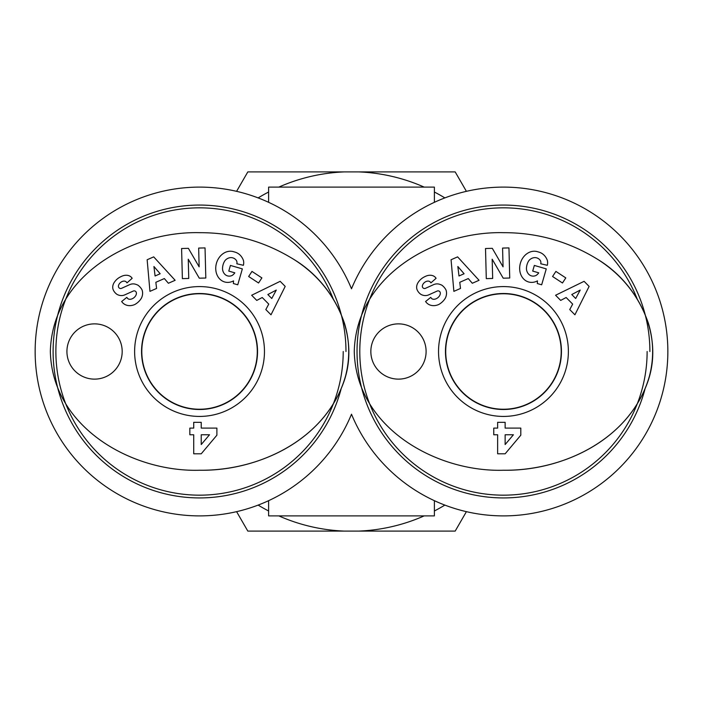 <?xml version="1.0" encoding="UTF-8"?>
<svg xmlns="http://www.w3.org/2000/svg" width="703" height="703" viewBox="0 0 703 703"><rect width="100%" height="100%" fill="white"/><g stroke="black" fill="none" stroke-linecap="round" stroke-linejoin="round"><path stroke-width="1.05" d="M561.196 351.5A57.734 57.734 0 0 1 474.587 401.501A57.734 57.734 0 0 1 474.587 301.499A57.734 57.734 0 0 1 561.196 351.5M647.129 351.5A143.667 143.667 0 0 1 447.749 483.928A143.667 143.667 0 0 1 402.995 248.8A143.667 143.667 0 0 1 637.085 298.722M649.888 351.5A146.435 146.435 0 0 0 441.563 218.791A146.435 146.435 0 0 0 409.357 463.69A146.435 146.435 0 0 0 644.915 389.357M503.462 293.74A57.76 57.76 0 0 1 561.222 351.5A57.76 57.76 0 0 1 503.462 409.26A57.76 57.76 0 0 1 445.693 351.5A57.76 57.76 0 0 1 503.462 293.74M503.453 232.675C436.827 231.041 356.386 274.416 354.259 351.342C356.061 428.25 436.844 472.24 503.462 470.245C561.381 470.869 626.232 441.73 647.656 382.116C664.476 335.226 637.753 283.81 598.323 259.767C569.184 241.621 537.567 232.588 503.453 232.675C436.827 231.041 356.386 274.416 354.259 351.342C356.061 428.25 436.844 472.24 503.462 470.245C564.351 471.221 632.296 437.82 649.581 375.587C654.027 358.029 653.632 340.586 648.386 323.248C639.062 296.367 622.375 275.207 598.323 259.767M493.761 428.101L497.636 428.101L497.636 422.318L505.141 422.318L505.141 428.101L520.809 428.101L520.809 435.192L505.141 453.804L497.636 453.804L497.636 434.77L493.761 434.77L493.761 428.101M562.47 282.993L552.567 276.499L555.897 271.411L565.801 277.905L562.47 282.993M426.15 302.255L425.561 301.525L430.711 297.387L431.449 298.3A5.334 3.541 -38.8 0 0 437.328 298.09A5.334 3.541 -38.8 0 0 440.166 292.343A2.206 2.206 0 0 0 437.169 291.051L428.786 294.838A8.278 8.278 0 0 1 424.137 295.48A11.239 9.57 141.2 0 1 420.842 294.329A8.603 6.661 -128.8 0 1 417.362 290.321A11.143 8.498 154.2 0 1 418.865 281.437A52.672 28.656 -135.4 0 1 425.139 276.516A11.327 8.48 -46.9 0 1 436.088 278.291L430.93 282.861L430.262 282.035A4.745 3.269 -38.8 0 0 425.605 281.745A4.745 3.269 -38.8 0 0 422.345 286.2A2.206 2.206 0 0 0 425.456 288.327L433.672 284.618A8.278 8.278 0 0 1 440.298 284.539A11.819 10.106 -38.8 0 1 441.906 285.225A8.603 5.29 -128.8 0 1 445.939 289.856A11.81 10.07 141.8 0 1 445.386 298.046A12.61 8.787 141.8 0 1 438.777 304.478A11.819 10.062 -39.4 0 1 426.15 302.255M560.678 300.409L555.572 295.251L584.096 281.323L589.114 286.402L574.913 314.803L569.738 309.566L572.673 304.109L566.143 297.51L560.678 300.409M460.509 288.441L453.874 291.358L451.062 259.75L457.609 256.867L479.051 280.295L472.311 283.256L468.26 278.564L459.771 282.298L460.509 288.441M503.207 278.186L492.17 259.196L492.671 278.458L486.291 278.625L485.509 248.511L492.302 248.335L503.058 266.85L502.575 248.071L508.954 247.904L509.737 278.019L503.207 278.186M534.333 265.435L546.266 268.88L541.67 284.794L537.285 283.529L537.461 280.875A15.774 13.076 -73.9 0 1 519.658 268.449A15.774 13.076 -73.9 0 1 537.338 251.656L539.139 252.184A15.774 13.392 -75.8 0 1 547.365 260.462A10.211 10.211 0 0 1 547.303 265.303L540.739 263.774A4.139 4.139 0 0 0 539.869 259.882A9.385 7.742 107.2 0 0 529.192 260.259A8.471 4.736 103.8 0 0 526.477 269.398A9.394 7.522 106.3 0 0 536.055 275.462A12.759 10.694 34.4 0 0 538.726 272.826L532.707 271.086L534.333 265.435M503.462 416.431A64.931 64.931 0 0 0 559.685 319.039A64.931 64.931 0 0 0 447.231 319.039A64.931 64.931 0 0 0 503.462 416.431M370.841 351.5A27.628 27.628 0 0 1 412.283 327.572A27.628 27.628 0 0 1 412.283 375.428A27.628 27.628 0 0 1 370.841 351.5M505.141 444.542L513.418 434.77L505.141 434.77L505.141 444.542M503.462 409.498A57.998 57.998 0 0 1 453.233 322.501A57.998 57.998 0 0 1 553.683 322.501A57.998 57.998 0 0 1 503.462 409.498M464.094 273.748L457.846 266.507L458.997 275.989L464.094 273.748M575.678 298.494L580.203 290.075L571.767 294.539L575.678 298.494M257.28 351.5A57.734 57.734 0 0 1 170.671 401.501A57.734 57.734 0 0 1 170.671 301.499A57.734 57.734 0 0 1 257.28 351.5M343.213 351.5A143.667 143.667 0 0 1 143.834 483.928A143.667 143.667 0 0 1 99.079 248.8A143.667 143.667 0 0 1 333.16 298.722M345.973 351.5A146.435 146.435 0 0 0 137.639 218.791A146.435 146.435 0 0 0 105.441 463.69A146.435 146.435 0 0 0 340.999 389.357M199.538 293.74A57.76 57.76 0 0 1 257.307 351.5A57.76 57.76 0 0 1 199.538 409.26A57.76 57.76 0 0 1 141.778 351.5A57.76 57.76 0 0 1 199.538 293.74M199.538 232.675C132.902 231.041 52.47 274.416 50.344 351.342C52.136 428.25 132.929 472.24 199.538 470.245C257.465 470.869 322.317 441.73 343.741 382.116C360.56 335.226 333.837 283.81 294.408 259.767C265.268 241.621 233.651 232.588 199.538 232.675C132.902 231.041 52.47 274.416 50.344 351.342C52.136 428.25 132.929 472.24 199.538 470.245C260.435 471.221 328.38 437.82 345.665 375.587C350.112 358.029 349.716 340.586 344.461 323.248C335.146 296.367 318.459 275.207 294.408 259.767M189.845 428.101L193.72 428.101L193.72 422.318L201.225 422.318L201.225 428.101L216.893 428.101L216.893 435.192L201.225 453.804L193.72 453.804L193.72 434.77L189.845 434.77L189.845 428.101M258.546 282.993L248.651 276.499L251.982 271.411L261.885 277.905L258.546 282.993M122.234 302.255L121.645 301.525L126.795 297.387L127.533 298.3A5.334 3.541 -38.8 0 0 133.412 298.09A5.334 3.541 -38.8 0 0 136.25 292.343A2.206 2.206 0 0 0 133.254 291.051L124.862 294.838A8.278 8.278 0 0 1 120.222 295.48A11.239 9.57 141.2 0 1 116.926 294.329A8.603 6.661 -128.8 0 1 113.447 290.321A11.143 8.498 154.2 0 1 114.949 281.437A52.672 28.656 -135.4 0 1 121.224 276.516A11.327 8.48 -46.9 0 1 132.173 278.291L127.015 282.861L126.347 282.035A4.745 3.269 -38.8 0 0 121.689 281.745A4.745 3.269 -38.8 0 0 118.429 286.2A2.206 2.206 0 0 0 121.54 288.327L129.756 284.618A8.278 8.278 0 0 1 136.382 284.539A11.819 10.106 -38.8 0 1 137.99 285.225A8.603 5.29 -128.8 0 1 142.024 289.856A11.81 10.07 141.8 0 1 141.47 298.046A12.61 8.787 141.8 0 1 134.862 304.478A11.819 10.062 -39.4 0 1 122.234 302.255M256.762 300.409L251.656 295.251L280.172 281.323L285.198 286.402L270.998 314.803L265.822 309.566L268.757 304.109L262.228 297.51L256.762 300.409M156.593 288.441L149.959 291.358L147.147 259.75L153.693 256.867L175.135 280.295L168.395 283.256L164.344 278.564L155.846 282.298L156.593 288.441M199.283 278.186L188.255 259.196L188.756 278.458L182.376 278.625L181.594 248.511L188.386 248.335L199.142 266.85L198.659 248.071L205.039 247.904L205.812 278.019L199.283 278.186M230.417 265.435L242.35 268.88L237.755 284.794L233.37 283.529L233.545 280.875A15.774 13.076 -73.9 0 1 215.733 268.449A15.774 13.076 -73.9 0 1 233.414 251.656L235.224 252.184A15.774 13.392 -75.8 0 1 243.449 260.462A10.211 10.211 0 0 1 243.387 265.303L236.823 263.774A4.139 4.139 0 0 0 235.953 259.882A9.385 7.742 107.2 0 0 225.276 260.259A8.471 4.736 103.8 0 0 222.561 269.398A9.394 7.522 106.3 0 0 232.139 275.462A12.759 10.694 34.4 0 0 234.811 272.826L228.783 271.086L230.417 265.435M199.538 416.431A64.931 64.931 0 0 0 255.769 319.039A64.931 64.931 0 0 0 143.315 319.039A64.931 64.931 0 0 0 199.538 416.431M66.926 351.5A27.628 27.628 0 0 1 108.367 327.572A27.628 27.628 0 0 1 108.367 375.428A27.628 27.628 0 0 1 66.926 351.5M201.225 444.542L209.503 434.77L201.225 434.77L201.225 444.542M199.538 409.498A57.998 57.998 0 0 1 149.317 322.501A57.998 57.998 0 0 1 249.767 322.501A57.998 57.998 0 0 1 199.538 409.498M160.179 273.748L153.931 266.507L155.082 275.989L160.179 273.748M271.762 298.494L276.288 290.075L267.852 294.539L271.762 298.494M351.5 288.784A164.388 164.388 0 0 1 603.482 221.041A164.388 164.388 0 0 1 603.482 481.959A164.388 164.388 0 0 1 351.5 414.216A164.388 164.388 0 0 1 99.518 481.959A164.388 164.388 0 0 1 99.518 221.041A164.388 164.388 0 0 1 351.5 288.784M268.616 202.323L268.616 187.112L434.384 187.112L434.384 202.323M434.384 500.677L434.384 515.888L268.616 515.888L268.616 500.677M466.405 511.661L455.184 531.09L358.925 531.09A179.74 179.74 0 0 0 424.181 515.888M434.384 510.984A179.74 179.74 0 0 0 444.858 505.097M278.819 515.888A179.74 179.74 0 0 0 344.075 531.09L247.816 531.09L236.595 511.661M258.142 505.097A179.74 179.74 0 0 0 268.616 510.984M424.181 187.112A179.74 179.74 0 0 0 358.925 171.91L455.184 171.91L466.405 191.339M444.858 197.903A179.74 179.74 0 0 0 434.384 192.016M236.595 191.339L247.816 171.91L344.075 171.91A179.74 179.74 0 0 0 278.819 187.112M268.616 192.016A179.74 179.74 0 0 0 258.142 197.903M358.925 531.09L344.075 531.09M344.075 171.91L358.925 171.91"/></g></svg>

